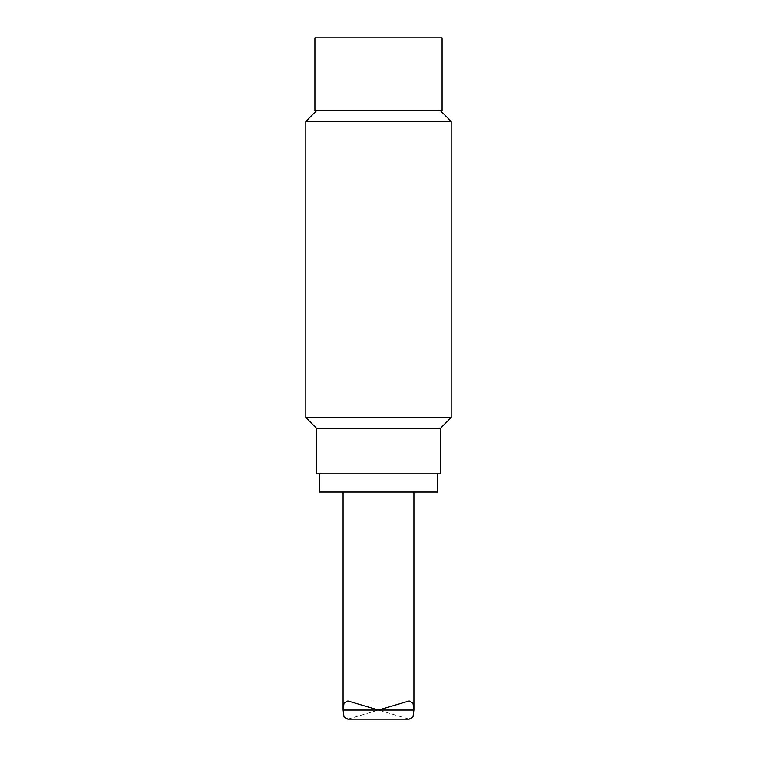 <?xml version="1.0" encoding="UTF-8"?>
<svg xmlns="http://www.w3.org/2000/svg" width="757" height="757" viewBox="0 0 757 757"><rect width="100%" height="100%" fill="white"/><g stroke="black" fill="none" stroke-linecap="round" stroke-linejoin="round"><path stroke-width="0.57" stroke-dasharray="3.79 2.84" d="M437.546 492.041L319.454 492.041M347.823 719.15L378.5 710.057L409.177 719.15M440.271 473.873L316.729 473.873M442.088 110.522L314.912 110.522M378.5 110.522L316.729 110.522L378.5 110.522M442.088 37.85L314.912 37.85M451.172 121.423L305.828 121.423M305.828 417.561L451.172 417.561M440.271 428.462L316.729 428.462M347.823 700.963L409.177 700.963"/><path stroke-width="1.14" d="M378.5 710.057L347.823 700.963L344.019 703.234L343.072 710.057L344.019 716.879L347.823 719.15L409.177 719.15L412.981 716.879L413.928 710.057L412.981 703.234L409.177 700.963L378.5 710.057M319.454 473.873L319.454 492.041L437.546 492.041L437.546 473.873M314.912 110.522L442.088 110.522L442.088 37.85L314.912 37.85L314.912 110.522M316.729 110.522L305.828 121.423L451.172 121.423L440.271 110.522M440.271 428.462L440.271 473.873L316.729 473.873L316.729 428.462L440.271 428.462L451.172 417.561L305.828 417.561L305.828 121.423M343.072 492.041L343.072 710.057L413.928 710.057L413.928 492.041M451.172 417.561L451.172 121.423M316.729 428.462L305.828 417.561"/></g></svg>
